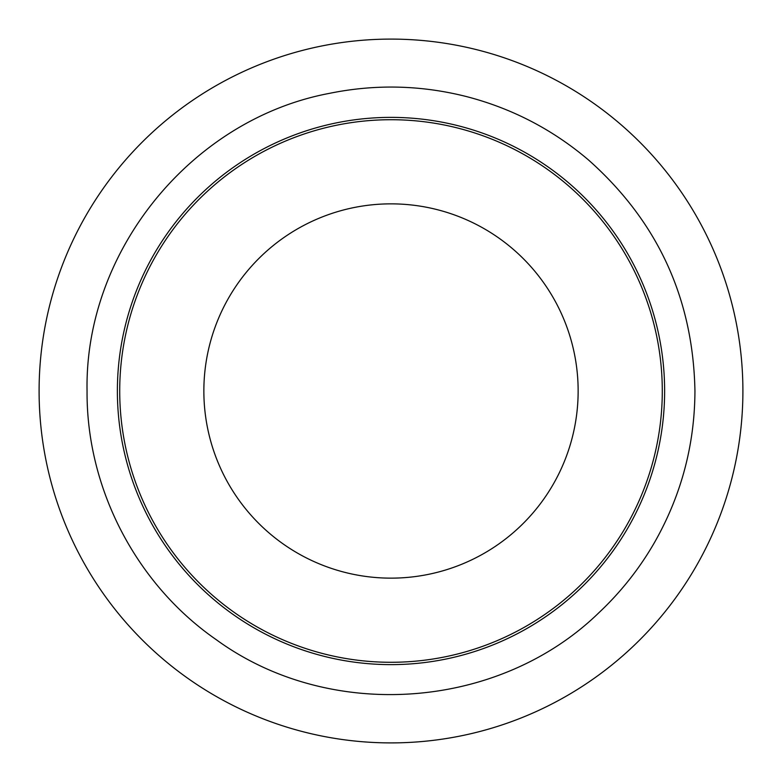 <?xml version="1.0" encoding="UTF-8"?>
<svg xmlns="http://www.w3.org/2000/svg" width="782" height="782" viewBox="0 0 782 782"><rect width="100%" height="100%" fill="white"/><g stroke="black" fill="none" stroke-linecap="round" stroke-linejoin="round"><path stroke-width="1.17" d="M742.9 391A351.9 351.9 0 0 1 391 742.9A351.9 351.9 0 0 1 39.1 391A351.9 351.9 0 0 1 391 39.1A351.9 351.9 0 0 1 742.9 391A351.9 351.9 0 0 0 391 39.1A351.9 351.9 0 0 0 39.1 391A351.9 351.9 0 0 0 391 742.9A351.9 351.9 0 0 0 742.9 391M391 117.378A273.622 273.622 0 0 1 664.622 391A273.622 273.622 0 0 1 391 664.622A273.622 273.622 0 0 1 117.378 391A273.622 273.622 0 0 1 391 117.378A273.622 273.622 0 0 0 117.378 391A273.622 273.622 0 0 0 391 664.622A273.622 273.622 0 0 0 664.622 391A273.622 273.622 0 0 0 391 117.378M237.474 614.662L239.478 616.03L237.474 614.662M247.581 621.27L252.576 624.31L247.581 621.27M258.089 627.496L263.993 630.722L258.08 627.487M239.155 615.805L237.21 614.486M542.894 615.776L542.268 616.196M529.131 624.486L529.727 624.134M391 119.714A271.286 271.286 0 0 1 662.286 391A271.286 271.286 0 0 1 391 662.286A271.286 271.286 0 0 1 119.714 391A271.286 271.286 0 0 1 391 119.714A271.286 271.286 0 0 0 119.714 391A271.286 271.286 0 0 0 391 662.286A271.286 271.286 0 0 0 662.286 391A271.286 271.286 0 0 0 391 119.714A271.286 271.286 0 0 0 119.714 391A271.286 271.286 0 0 0 391 662.286A271.286 271.286 0 0 0 662.286 391A271.286 271.286 0 0 0 391 119.714M529.101 624.505L534.096 621.475L529.101 624.505M542.2 616.236L544.213 614.877L542.2 616.236M545.064 614.29L546.413 613.352L545.064 614.29M545.885 613.723L545.132 614.241M391 203.858A187.142 187.142 0 0 1 578.142 391A187.142 187.142 0 0 1 391 578.142A187.142 187.142 0 0 1 203.858 391A187.142 187.142 0 0 1 391 203.858A187.142 187.142 0 0 0 203.858 391A187.142 187.142 0 0 0 391 578.142A187.142 187.142 0 0 0 578.142 391A187.142 187.142 0 0 0 391 203.858M87.056 391C84.485 250.875 191.629 119.265 329.369 93.371C375.35 83.997 421.097 85.072 466.59 96.606C512.014 108.415 552.61 129.509 588.396 159.88C657.642 221.374 693.155 298.411 694.944 391C694.709 444.665 681.396 494.859 655.013 541.594C639.901 568.035 621.25 591.691 599.061 612.57C498.672 710.369 329.408 722.353 216.233 639.666C136.166 584.242 86.362 488.359 87.056 391C86.362 488.359 136.166 584.242 216.233 639.666C329.408 722.353 498.672 710.369 599.061 612.57C621.25 591.691 639.901 568.035 655.013 541.594C681.396 494.859 694.709 444.665 694.944 391C693.155 298.411 657.642 221.374 588.396 159.88C552.61 129.509 512.014 108.415 466.59 96.606C421.097 85.072 375.35 83.997 329.369 93.371C191.629 119.265 84.485 250.875 87.056 391"/></g></svg>
